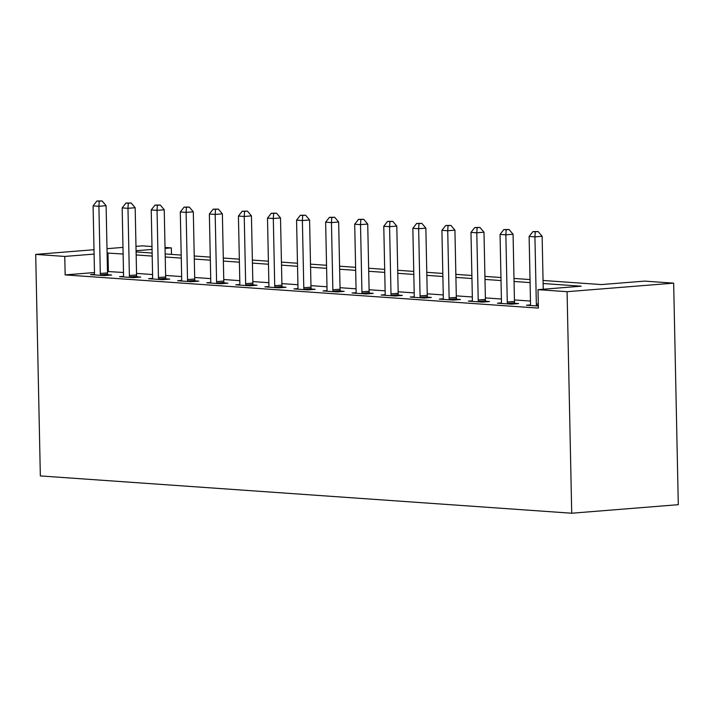 <?xml version="1.0" encoding="UTF-8"?>
<svg xmlns="http://www.w3.org/2000/svg" width="714" height="714" viewBox="0 0 714 714"><rect width="100%" height="100%" fill="white"/><g stroke="black" fill="none" stroke-linecap="round" stroke-linejoin="round"><path stroke-width="1.07" d="M543.059 280.477L601.384 284.574L644.59 281.111L673.659 283.146L678.3 504.682L571.718 513.223L40.341 475.926L35.7 254.398L64.769 256.433L65.153 274.899L538.392 308.109L538.008 289.652L581.214 286.189L543.122 283.512M135.981 246.357L142.282 245.857L151.993 246.535M165.032 247.446L171.351 247.892L165.05 248.401M171.494 254.398L171.351 247.892M530.475 301.058L514.437 299.934M501.406 299.023L485.368 297.899M472.338 296.979L456.3 295.855M443.269 294.936L427.231 293.811M414.2 292.901L398.162 291.776M385.132 290.857L369.093 289.732M356.063 288.822L340.034 287.697M326.994 286.778L310.965 285.654M297.925 284.734L281.896 283.61M268.857 282.699L252.827 281.575M239.788 280.656L223.759 279.531M210.719 278.621L194.69 277.496M181.651 276.577L165.621 275.452M152.582 274.533L136.552 273.408M123.513 272.498L107.484 271.507M94.489 272.543L65.153 274.899M94.382 274.301L90.464 274.613L104.422 275.595L111.625 275.015L107.841 274.756M123.451 276.345L119.533 276.657L133.491 277.639L140.694 277.059L136.91 276.791M152.519 278.38L148.601 278.701L162.56 279.674L169.753 279.103L165.978 278.835M181.588 280.423L177.67 280.736L191.629 281.718L198.822 281.137L195.047 280.87M210.657 282.467L206.739 282.78L220.697 283.753L227.891 283.181L224.116 282.914M239.726 284.502L235.807 284.815L249.766 285.796L256.96 285.216L253.184 284.957M268.794 286.546L264.876 286.858L278.826 287.84L286.028 287.26L282.253 286.992M297.863 288.581L293.945 288.902L307.895 289.875L315.097 289.304L311.322 289.036M326.932 290.625L323.014 290.937L336.963 291.919L344.166 291.339L340.391 291.071M356 292.669L352.082 292.981L366.032 293.954L373.235 293.383L369.45 293.115M385.069 294.703L381.151 295.016L395.101 295.998L402.303 295.417L398.519 295.159M414.138 296.747L410.22 297.06L424.17 298.041L431.372 297.461L427.588 297.194M443.207 298.782L439.288 299.104L453.238 300.076L460.441 299.505L456.657 299.237M472.275 300.826L468.357 301.138L482.307 302.12L489.509 301.54L485.725 301.272M501.344 302.87L497.426 303.182L511.376 304.155L518.578 303.584L514.794 303.316M530.413 304.905L526.495 305.217L538.347 306.056M538.008 289.652L567.077 291.687L571.718 513.223M567.077 291.687L673.659 283.146M136.097 251.917L152.127 253.042M165.166 253.952L181.195 255.077M194.235 255.996L210.264 257.12M223.303 258.04L239.333 259.164M252.372 260.074L268.402 261.199M281.441 262.118L297.47 263.243M310.51 264.153L326.539 265.278M339.578 266.197L355.608 267.322M368.647 268.241L384.676 269.365M397.716 270.276L413.745 271.4M426.785 272.32L442.814 273.444M455.853 274.354L471.883 275.479M484.922 276.398L500.951 277.523M513.991 278.442L530.02 279.567M152.055 249.436L136.071 250.721M122.987 247.401L107.002 248.677M94.007 249.721L35.7 254.398M123.12 254.032L107.1 253.042M94.096 254.086L64.769 256.433M530.083 282.601L514.053 281.477M501.014 280.557L484.984 279.433M471.945 278.522L455.916 277.389M442.876 276.479L426.847 275.354M413.808 274.435L397.778 273.31M384.739 272.4L368.71 271.275M355.67 270.356L339.641 269.232M326.601 268.321L310.572 267.197M297.533 266.277L281.503 265.153M268.464 264.234L252.435 263.109M239.395 262.199L223.366 261.074M210.327 260.155L194.297 259.03M181.258 258.12L165.229 256.995M152.189 256.076L136.16 254.952M108.367 271.436L107.984 252.97M100.308 273.462L107.511 272.891L106.109 205.686L98.907 206.266L100.308 273.462A3.704 2.312 -94.6 0 0 100.504 274.854L100.638 275.327M99.219 201.169L102.102 200.937L96.89 201.009L99.219 201.169L98.907 206.266L93.088 205.855L94.498 273.06A3.704 2.312 -94.6 0 1 94.355 274.426L94.248 274.881M107.511 272.891A3.704 2.312 -94.6 0 0 107.707 274.274L107.984 275.309M106.109 205.686L102.102 200.937M96.89 201.009L93.088 205.855M129.377 275.506L136.579 274.926L135.169 207.729L127.976 208.309L129.377 275.506A3.704 2.312 -94.6 0 0 129.573 276.898L129.707 277.371M128.288 203.213L131.171 202.981L125.959 203.044L128.288 203.213L127.976 208.309L122.156 207.899L123.567 275.095A3.704 2.312 -94.6 0 1 123.424 276.461L123.317 276.925M136.579 274.926A3.704 2.312 -94.6 0 0 136.776 276.318L137.052 277.353M135.169 207.729L131.171 202.981M125.959 203.044L122.156 207.899M158.446 277.541L165.648 276.97L164.238 209.773L157.044 210.344L158.446 277.541A3.704 2.312 -94.6 0 0 158.642 278.933L158.776 279.415M157.357 205.248L160.239 205.016L155.027 205.088L157.357 205.248L157.044 210.344L151.225 209.934L152.635 277.139A3.704 2.312 -94.6 0 1 152.493 278.505L152.385 278.96M165.648 276.97A3.704 2.312 -94.6 0 0 165.844 278.362L166.121 279.388M164.238 209.773L160.239 205.016M155.027 205.088L151.225 209.934M187.514 279.585L194.717 279.004L193.307 211.808L186.113 212.388L187.514 279.585A3.704 2.312 -94.6 0 0 187.711 280.977L187.844 281.45M186.425 207.292L189.308 207.06L184.096 207.131L186.425 207.292L186.113 212.388L180.294 211.978L181.704 279.174A3.704 2.312 -94.6 0 1 181.561 280.54L181.454 281.004M194.717 279.004A3.704 2.312 -94.6 0 0 194.913 280.397L195.19 281.432M193.307 211.808L189.308 207.06M184.096 207.131L180.294 211.978M216.583 281.628L223.785 281.048L222.375 213.852L215.182 214.423L216.583 281.628A3.704 2.312 -94.6 0 0 216.779 283.012L216.913 283.494M215.494 209.327L218.377 209.104L213.165 209.166L215.494 209.327L215.182 214.423L209.363 214.022L210.773 281.218A3.704 2.312 -94.6 0 1 210.63 282.583L210.523 283.039M223.785 281.048A3.704 2.312 -94.6 0 0 223.982 282.441L224.258 283.467M222.375 213.852L218.377 209.104M213.165 209.166L209.363 214.022M245.652 283.663L252.854 283.092L251.444 215.887L244.242 216.467L245.652 283.663A3.704 2.312 -94.6 0 0 245.848 285.056L245.982 285.529M244.563 211.371L247.446 211.139L242.233 211.21L244.563 211.371L244.242 216.467L238.431 216.056L239.842 283.253A3.704 2.312 -94.6 0 1 239.699 284.627L239.592 285.082M252.854 283.092A3.704 2.312 -94.6 0 0 253.051 284.475L253.327 285.511M251.444 215.887L247.446 211.139M242.233 211.21L238.431 216.056M274.72 285.707L281.923 285.127L280.513 217.931L273.31 218.511L274.72 285.707A3.704 2.312 -94.6 0 0 274.917 287.099L275.051 287.572M273.632 213.415L276.514 213.183L271.302 213.245L273.632 213.415L273.31 218.511L267.5 218.1L268.91 285.297A3.704 2.312 -94.6 0 1 268.767 286.662L268.66 287.126M281.923 285.127A3.704 2.312 -94.6 0 0 282.119 286.519L282.396 287.555M280.513 217.931L276.514 213.183M271.302 213.245L267.5 218.1M303.789 287.742L310.992 287.171L309.581 219.974L302.379 220.546L303.789 287.742A3.704 2.312 -94.6 0 0 303.986 289.134L304.119 289.616M302.7 215.45L305.583 215.217L300.371 215.289L302.7 215.45L302.379 220.546L296.569 220.135L297.979 287.34A3.704 2.312 -94.6 0 1 297.836 288.706L297.729 289.161M310.992 287.171A3.704 2.312 -94.6 0 0 311.188 288.554L311.465 289.589M309.581 219.974L305.583 215.217M300.371 215.289L296.569 220.135M332.858 289.786L340.06 289.206L338.65 222.009L331.448 222.589L332.858 289.786A3.704 2.312 -94.6 0 0 333.054 291.178L333.188 291.651M331.769 217.493L334.652 217.261L329.44 217.333L331.769 217.493L331.448 222.589L325.638 222.179L327.048 289.375A3.704 2.312 -94.6 0 1 326.905 290.741L326.798 291.205M340.06 289.206A3.704 2.312 -94.6 0 0 340.257 290.598L340.533 291.633M338.65 222.009L334.652 217.261M329.44 217.333L325.638 222.179M361.927 291.83L369.129 291.25L367.719 224.053L360.516 224.624L361.927 291.83A3.704 2.312 -94.6 0 0 362.123 293.213L362.257 293.695M360.838 219.528L363.721 219.305L358.508 219.368L360.838 219.528L360.516 224.624L354.706 224.223L356.116 291.419A3.704 2.312 -94.6 0 1 355.974 292.785L355.867 293.24M369.129 291.25A3.704 2.312 -94.6 0 0 369.325 292.642L369.602 293.668M367.719 224.053L363.721 219.305M358.508 219.368L354.706 224.223M390.995 293.865L398.198 293.293L396.788 226.088L389.585 226.668L390.995 293.865A3.704 2.312 -94.6 0 0 391.192 295.257L391.326 295.73M389.906 221.572L392.789 221.34L387.577 221.411L389.906 221.572L389.585 226.668L383.775 226.258L385.185 293.454A3.704 2.312 -94.6 0 1 385.042 294.828L384.935 295.284M398.198 293.293A3.704 2.312 -94.6 0 0 398.394 294.677L398.671 295.712M396.788 226.088L392.789 221.34M387.577 221.411L383.775 226.258M420.064 295.908L427.267 295.328L425.856 228.132L418.654 228.712L420.064 295.908A3.704 2.312 -94.6 0 0 420.26 297.301L420.394 297.774M418.975 223.616L421.858 223.384L416.646 223.446L418.975 223.616L418.654 228.712L412.844 228.302L414.254 295.498A3.704 2.312 -94.6 0 1 414.111 296.863L414.004 297.327M427.267 295.328A3.704 2.312 -94.6 0 0 427.463 296.721L427.74 297.756M425.856 228.132L421.858 223.384M416.646 223.446L412.844 228.302M449.133 297.943L456.335 297.372L454.925 230.167L447.723 230.747L449.133 297.943A3.704 2.312 -94.6 0 0 449.329 299.336L449.463 299.809M448.044 225.651L450.927 225.419L445.714 225.49L448.044 225.651L447.723 230.747L441.912 230.336L443.323 297.542A3.704 2.312 -94.6 0 1 443.18 298.907L443.073 299.362M456.335 297.372A3.704 2.312 -94.6 0 0 456.532 298.755L456.808 299.791M454.925 230.167L450.927 225.419M445.714 225.49L441.912 230.336M478.201 299.987L485.404 299.407L483.994 232.211L476.791 232.791L478.201 299.987A3.704 2.312 -94.6 0 0 478.398 301.379L478.532 301.852M477.113 227.695L479.986 227.463L474.783 227.534L477.113 227.695L476.791 232.791L470.981 232.38L472.391 299.577A3.704 2.312 -94.6 0 1 472.249 300.942L472.141 301.406M485.404 299.407A3.704 2.312 -94.6 0 0 485.6 300.799L485.877 301.835M483.994 232.211L479.986 227.463M474.783 227.534L470.981 232.38M507.27 302.031L514.473 301.451L513.063 234.254L505.86 234.826L507.27 302.031A3.704 2.312 -94.6 0 0 507.467 303.414L507.592 303.896M506.181 229.729L509.055 229.506L503.852 229.569L506.181 229.729L505.86 234.826L500.05 234.424L501.46 301.62A3.704 2.312 -94.6 0 1 501.317 302.986L501.21 303.441M514.473 301.451A3.704 2.312 -94.6 0 0 514.669 302.843L514.946 303.869M513.063 234.254L509.055 229.506M503.852 229.569L500.05 234.424M543.238 289.232L542.131 236.289L534.929 236.869L536.339 304.066A3.704 2.312 -94.6 0 0 536.535 305.458L536.66 305.931M535.25 231.773L538.124 231.541L532.921 231.613L535.25 231.773L534.929 236.869L529.119 236.459L530.529 303.655A3.704 2.312 -94.6 0 1 530.386 305.03L530.279 305.485M542.131 236.289L538.124 231.541M532.921 231.613L529.119 236.459M100.504 274.854L107.707 274.274M129.573 276.898L136.776 276.318M158.642 278.933L165.844 278.362M187.711 280.977L194.913 280.397M216.779 283.012L223.982 282.441M245.848 285.056L253.051 284.475M274.917 287.099L282.119 286.519M303.986 289.134L311.188 288.554M333.054 291.178L340.257 290.598M362.123 293.213L369.325 292.642M391.192 295.257L398.394 294.677M420.26 297.301L427.463 296.721M449.329 299.336L456.532 298.755M478.398 301.379L485.6 300.799M507.467 303.414L514.669 302.843M536.339 304.066L538.302 303.914M536.535 305.458L538.329 305.315"/></g></svg>
